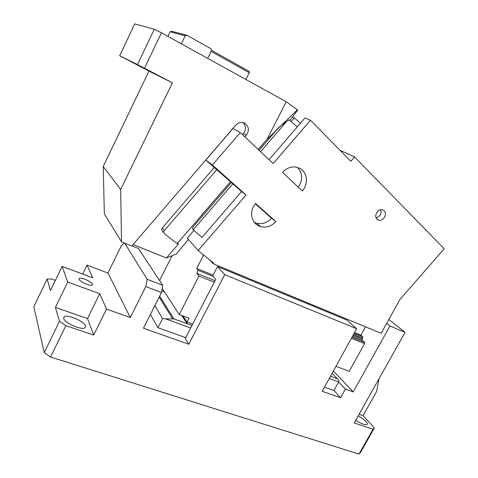 <?xml version="1.0" encoding="UTF-8"?>
<svg xmlns="http://www.w3.org/2000/svg" width="478" height="478" viewBox="0 0 478 478"><rect width="100%" height="100%" fill="white"/><g stroke="black" fill="none" stroke-linecap="round" stroke-linejoin="round"><path stroke-width="0.72" d="M163.607 290.534L163.171 291.389M44.251 352.603L59.457 321.306L65.856 325.655L50.554 357.03L44.251 352.603L33.819 306.762L47.107 279.021L51.54 278.985L55.388 280.383M82.664 274.049L87.014 265.093L107.92 273.034L121.275 245.841L124.352 243.015M162.699 285.282L161.486 292.53L145.82 286.561L147.128 279.272L162.699 285.282L138.429 248.494L131.934 245.871M161.486 292.53L143.466 328.237L188.798 344.232L185.243 338.544L215.686 279.409L212.71 275.89L217.496 266.569L346.843 320.015L356.672 328.727L322.22 391.297L340.581 397.774L345.415 389.074L338.717 381.916C339.039 380.631 338.603 379.592 337.402 378.809L332.144 373.282M145.82 286.561L130.297 317.559L107.92 273.034M147.128 279.272L124.68 243.153M79.055 279.242C79.736 281.685 90.336 286.43 92.23 285.157L92.511 284.213C91.71 281.751 81.308 277.103 79.36 278.345L79.055 279.242M358.948 454.1L373.013 429.262L374.364 427.959L360.412 452.594L358.948 454.1L50.554 357.03M355.68 420.305C361.135 423.741 364.923 425.169 367.056 424.584C367.713 424.1 367.391 423.138 366.1 421.698C364.182 419.69 361.523 417.772 358.124 415.956M373.013 429.262L354.21 422.922L405.051 332.365L388.865 319.435M374.364 427.959L363.023 415.621L359.074 414.259M363.023 415.621L376.682 391.339L379.024 378.719M190.674 327.998L165.46 318.82L172.779 318.951L159.162 297.137M165.46 318.82L162.598 318.569L154.884 305.609M159.646 296.175L173.908 318.892L172.779 318.951M162.598 318.569L157.949 327.729L185.715 337.629M329.276 378.48L338.717 381.916L333.979 390.484L324.526 387.114M150.421 314.446L157.949 327.729M345.415 389.074L353.23 391.888L389.964 325.99L386.696 323.337M333.405 370.988L353.23 391.888M389.964 325.99L405.051 332.365M65.856 325.655L93.718 335.048L106.558 309.093L99.729 293.707L87.51 318.557L55.406 307.432L67.697 282.02L62.122 266.377L50.483 290.582L47.107 279.021M99.729 293.707L67.697 282.02M59.457 321.306L55.406 307.432M62.122 266.377L92.648 277.778L87.014 265.093M54.038 283.185L53.303 284.715M85.592 325.948C84.391 321.449 67.846 314.219 64.315 316.693L63.652 318.462C64.518 322.925 81.589 330.406 84.982 327.842L85.592 325.948M87.51 318.557L93.718 335.048M106.558 309.093L130.297 317.559M217.496 266.569L224.708 274.665L356.672 328.727M188.798 344.232L224.708 274.665M333.979 390.484L340.581 397.774M150.582 71.688L137.801 65.014L150.582 71.688M154.292 29.248L137.461 64.566L119.679 55.747L134.712 23.9L154.292 29.248L161.445 32.791L286.203 101.754L297.776 110.018L289.793 120.45M103.224 166.493L120.665 189.479L121.52 241.874L104.347 213.845L103.224 166.493L148.963 71.091L119.679 55.747M121.52 241.874L131.803 246.027L235.738 125.164C237.566 123.157 239.753 122.26 242.292 122.482L244.628 123.199C248.942 126.395 249.522 130.404 246.385 135.226L244.933 136.911M188.404 239.382L176.412 253.973L166.386 257.983L133.105 244.509M163.972 233.001L162.454 231.107C161.504 230.163 161.445 229.111 162.269 227.952L164.354 230.533C163.518 231.705 163.584 232.768 164.54 233.712L177.057 243.708L178.497 243.929L166.386 257.983M162.269 227.952L214.216 167.581M242.543 134.665L243.457 133.607C246.242 129.657 246.098 125.989 243.039 122.613M164.354 230.533L216.815 169.576M258.257 149.471L267.053 139.259L278.913 127.746M279.726 126.957L297.513 109.689M177.057 243.708L230.51 181.676M286.203 101.754L267.053 139.259M161.445 32.791L144.499 68.217L137.461 64.566M120.665 189.479L172.427 82.831L144.499 68.217M172.427 82.831L148.963 71.091M245.883 79.468L249.259 72.716L249.397 71.527L211.497 50.31M207.697 58.358L211.551 50.495L211.067 48.792L186.856 35.223L185.237 35.766L181.353 43.797M186.856 35.223L171.644 31.261L170.12 31.769L167.915 36.37M185.237 35.766L170.12 31.769M249.259 72.716L211.109 51.397M147.72 70.35L127.632 59.858L147.72 70.35M161.11 77.042L139.791 65.904L161.11 77.042M383.231 210.147L382.245 209.8C377.046 208.438 373.103 217.753 377.967 219.85L378.875 220.173C384.043 221.601 388.094 212.316 383.231 210.147M376.084 217.807C380.141 216.534 381.713 213.851 380.799 209.752M213.146 263.754L381.151 333.291L399.978 299.455L444.182 248.769L354.568 156.921L350.816 161.259L310.503 120.265L273.177 163.53L240.309 132.555L212.393 165L246.039 194.988L198.125 250.532L213.547 262.978L213.146 263.754L209.746 259.913M275.866 221.577C271.516 226.225 266.497 227.928 260.809 226.686L258.921 226.004C250.956 222.736 249.098 210.714 255.634 203.544L275.866 221.577L271.51 218.207C267.226 222.79 262.267 224.463 256.638 223.226L260.809 226.686M302.311 190.991L282.552 172.367C286.424 168.154 290.929 166.392 296.061 167.067L299.569 168.226C307.348 171.895 308.716 183.988 302.311 190.991M254.278 222.312L256.638 223.226M255.383 203.837L271.51 218.207M246.039 194.988L241.988 191.899L205.809 160.088L212.393 165M240.309 132.555L232.989 128.486L205.809 160.088M232.888 183.791L193.214 229.822L201.967 237.429L241.557 191.523M203.616 254.959L196.721 268.481L213.098 275.131M354.557 332.569L360.896 335.144L365.497 326.815M353.081 335.245L362.258 338.944L362.24 340.228L352.495 336.303L362.246 340.228L364.589 342.344L351.963 337.271L364.589 342.344L364.577 343.64L349.239 371.322L335.962 366.339M159.58 280.55L172.074 255.712M196.721 268.481L198.268 270.375L196.757 273.338L198.944 276.069L179.268 314.572L188.983 318.169L186.988 322.053L187.209 323.815M179.268 314.572L162.185 288.354M362.258 338.944L362.754 336.805L360.896 335.144M198.944 276.069L214.246 282.211M196.757 273.338L215.022 280.7M198.268 270.375L213.14 276.404M362.754 336.805L354.144 333.315L362.748 336.799M259.088 150.259L278.877 127.268L289.059 119.823L297.304 126.879L304.964 117.994L310.503 120.265M354.568 156.921L339.995 150.259M300.495 123.181L294.346 117.923L292.363 117.086M291.156 121.615L294.346 117.923M198.125 250.532L187.31 238.128L193.931 230.45M297.304 126.879L269.048 159.646M193.214 229.822C192.276 228.705 192.293 227.642 193.267 226.65L231.364 182.435M298.278 187.185C302.962 179.871 302.699 173.275 297.483 167.396M164.516 291.933L161.761 290.881M173.908 318.892L186.767 323.6M330.513 376.24L337.235 378.701M243.457 133.607L246.385 135.226M182.949 315.934L186.988 322.053L192.658 324.138M362.736 338.083L353.565 334.373M364.577 343.64L351.372 338.346M286.519 121.555L260.576 151.657M79.001 279.074L79.36 278.345M161.767 290.851L164.492 291.891M332.168 373.234L337.402 378.809M53.219 284.422L53.751 283.317M63.586 318.187L64.315 316.693M376.831 218.984L378.875 220.173M187.245 323.815L191.941 325.536M181.736 315.486L186.671 322.997"/></g></svg>
